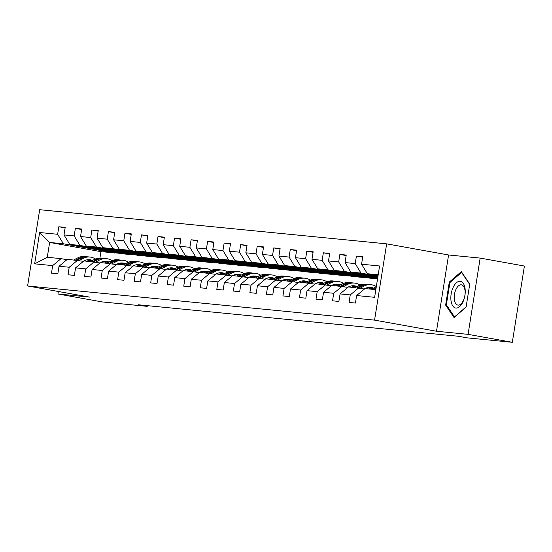 <?xml version="1.0" encoding="UTF-8"?>
<svg xmlns="http://www.w3.org/2000/svg" width="552" height="552" viewBox="0 0 552 552"><rect width="100%" height="100%" fill="white"/><g stroke="black" fill="none" stroke-linecap="round" stroke-linejoin="round"><path stroke-width="0.83" d="M386.648 243.853L39.682 209.698L27.6 285.964L374.566 320.125L386.648 243.853L448.583 254.983L436.501 331.248L468.082 334.36L480.164 258.088L448.583 254.983M480.164 258.088L524.4 266.036L512.318 342.302L468.082 334.36M118.501 253.182L100.947 251.657L49.632 242.445L47.279 257.287L61.058 258.64L52.675 265.615L51.481 273.137L57.836 273.764L59.029 266.243L69.207 267.244L68.013 274.765L74.368 275.393L75.562 267.872L85.739 268.872L84.546 276.393L90.901 277.021L92.094 269.493L102.272 270.501L101.078 278.022L107.433 278.65L108.627 271.122L118.804 272.122L117.61 279.65L123.965 280.278L125.159 272.75L135.33 273.751L134.143 281.278L140.498 281.899L141.691 274.378L151.862 275.379L150.675 282.907L157.03 283.528L158.224 276.007L168.394 277.007L167.208 284.535L173.563 285.156L174.756 277.635L184.927 278.636L183.74 286.157L190.095 286.785L191.289 279.264L201.459 280.264L200.272 287.785L206.627 288.413L207.821 280.892L217.992 281.893L216.805 289.414L223.16 290.041L224.353 282.52L234.524 283.521L233.337 291.042L239.692 291.67L240.886 284.142L251.056 285.149L249.87 292.67L256.225 293.298L257.418 285.77L267.589 286.771L266.402 294.299L272.757 294.927L273.951 287.399L284.121 288.399L282.935 295.927L289.289 296.555L290.483 289.027L300.654 290.028L299.467 297.556L305.822 298.177L307.015 290.656L317.186 291.656L315.999 299.184L322.354 299.805L323.548 292.284L333.718 293.284L332.532 300.805L338.887 301.433L340.08 293.912L350.251 294.913L349.064 302.434L355.419 303.062L356.613 295.541L374.629 297.314L379.59 265.981L361.574 264.208L362.767 256.68L356.406 256.059L362.685 257.184M52.675 265.615L34.659 263.842L39.62 232.509L57.636 234.283L58.829 226.762L65.108 227.886M356.406 256.059L355.212 263.58L345.041 262.579L346.235 255.052L339.873 254.431L338.68 261.952L328.509 260.951L329.703 253.43L323.341 252.802L322.147 260.323L311.977 259.323L313.17 251.802L306.808 251.174L305.622 258.695L295.444 257.694L296.638 250.173L290.276 249.545L289.089 257.066L278.912 256.066L280.105 248.545L273.744 247.917L272.557 255.445L262.379 254.437L263.573 246.916L257.211 246.289L256.024 253.816L245.847 252.809L247.041 245.288L240.679 244.66L239.492 252.188L229.315 251.188L230.508 243.66L224.147 243.032L222.96 250.56L212.782 249.559L213.976 242.031L207.614 241.41L206.427 248.931L196.25 247.931L197.443 240.403L191.082 239.782L189.895 247.303L179.717 246.302L180.911 238.781L174.549 238.153L173.362 245.674L163.185 244.674L164.379 237.153L158.017 236.525L156.83 244.046L146.653 243.046L147.846 235.525L141.484 234.897L140.298 242.418L130.12 241.417L131.314 233.896L124.952 233.268L123.765 240.796L113.588 239.789L114.781 232.268L108.42 231.64L107.233 239.168L97.055 238.16L98.249 230.639L91.887 230.011L90.7 237.539L80.523 236.539L81.717 229.011L75.355 228.383L74.168 235.911L63.991 234.91L65.184 227.383L58.829 226.762M512.318 342.302L467.282 337.872L458.429 336.278L138.386 304.773L147.232 306.36L147.343 305.656M59.029 266.243L67.413 259.267L83.435 261.317M121.081 253.644L69.766 244.426L79.936 245.426L131.259 254.644L121.081 253.644M77.59 260.268L69.207 267.244M63.991 234.91L69.766 244.426M74.168 235.911L79.936 245.426M83.186 261.275L83.938 260.882L99.967 262.945M137.614 255.272L86.298 246.054L96.469 247.054L147.791 256.273L137.614 255.272M92.488 260.44A13.262 11.406 -84.4 0 0 89.665 259.737A13.262 11.406 -84.4 0 0 83.938 260.882L75.562 267.872M94.123 261.896L85.739 268.872M80.523 236.539L86.298 246.054M90.7 237.539L96.469 247.054M99.719 262.904L100.471 262.51L116.5 264.574M154.146 256.901L102.831 247.682L113.001 248.683L164.323 257.901L154.146 256.901M109.02 262.069A13.262 11.406 -84.4 0 0 106.198 261.365A13.262 11.406 -84.4 0 0 100.471 262.51L92.094 269.493M110.655 263.525L102.272 270.501M97.055 238.16L102.831 247.682M107.233 239.168L113.001 248.683M108.627 271.122L117.01 264.153L133.032 266.202M170.678 258.522L119.363 249.311L129.534 250.311L180.856 259.53L170.678 258.522M127.188 265.153L118.804 272.122M113.588 239.789L119.363 249.311M123.765 240.796L129.534 250.311M125.159 272.75L133.543 265.774L149.564 267.83M187.211 260.151L135.895 250.932L146.066 251.94L197.388 261.151L187.211 260.151M143.72 266.782L135.33 273.751M130.12 241.417L135.895 250.932M140.298 242.418L146.066 251.94M141.691 274.378L150.075 267.403L166.097 269.459M203.743 261.779L152.428 252.561L162.599 253.568L213.921 262.78L203.743 261.779M160.252 268.41L151.862 275.379M146.653 243.046L152.428 252.561M156.83 244.046L162.599 253.568M165.841 269.41L166.6 269.017L176.785 270.031L182.629 271.087M220.276 263.407L168.96 254.189L179.131 255.19L230.453 264.408L220.276 263.407M175.15 268.582A13.262 11.406 -84.4 0 0 172.327 267.872A13.262 11.406 -84.4 0 0 166.6 269.017L158.224 276.007M176.785 270.031L168.394 277.007M163.185 244.674L168.96 254.189M173.362 245.674L179.131 255.19M182.374 271.039L183.133 270.646L193.317 271.66L199.162 272.716M236.808 265.036L185.493 255.817L195.663 256.818L246.979 266.036L236.808 265.036M191.682 270.211A13.262 11.406 -84.4 0 0 188.86 269.5A13.262 11.406 -84.4 0 0 183.133 270.646L174.756 277.635M193.317 271.66L184.927 278.636M179.717 246.302L185.493 255.817M189.895 247.303L195.663 256.818M191.289 279.264L199.672 272.288L215.694 274.337M253.34 266.664L202.025 257.446L212.196 258.446L263.511 267.665L253.34 266.664M209.85 273.288L201.459 280.264M196.25 247.931L202.025 257.446M206.427 248.931L212.196 258.446M207.821 280.892L216.205 273.916L232.226 275.965M269.873 268.293L218.557 259.074L228.728 260.075L280.043 269.293L269.873 268.293M226.375 274.917L217.992 281.893M212.782 249.559L218.557 259.074M222.96 250.56L228.728 260.075M224.353 282.52L232.737 275.545L248.759 277.594M286.405 269.921L235.09 260.703L245.26 261.703L296.576 270.922L286.405 269.921M242.908 276.545L234.524 283.521M229.315 251.188L235.09 260.703M239.492 252.188L245.26 261.703M248.503 277.552L249.262 277.159L265.291 279.222M302.938 271.549L251.622 262.331L261.793 263.332L313.108 272.55L302.938 271.549M257.812 276.718A13.262 11.406 -84.4 0 0 254.989 276.014A13.262 11.406 -84.4 0 0 249.262 277.159L240.886 284.142M259.44 278.173L251.056 285.149M245.847 252.809L251.622 262.331M256.024 253.816L261.793 263.332M265.036 279.174L265.795 278.781L281.824 280.851M319.47 273.171L268.155 263.959L278.325 264.96L329.641 274.178L319.47 273.171M274.344 278.346A13.262 11.406 -84.4 0 0 271.522 277.635A13.262 11.406 -84.4 0 0 265.795 278.781L257.418 285.77M275.972 279.802L267.589 286.771M262.379 254.437L268.155 263.959M272.557 255.445L278.325 264.96M273.951 287.399L282.334 280.423L298.356 282.479M336.002 274.799L284.687 265.588L294.858 266.588L346.173 275.8L336.002 274.799M292.505 281.43L284.121 288.399M278.912 256.066L284.687 265.588M289.089 257.066L294.858 266.588M298.101 282.431L298.86 282.037L314.888 284.107M352.535 276.428L301.219 267.209L311.39 268.217L362.705 277.428L352.535 276.428M307.409 281.603A13.262 11.406 -84.4 0 0 304.587 280.892A13.262 11.406 -84.4 0 0 298.86 282.037L290.483 289.027M309.037 283.059L300.654 290.028M295.444 257.694L301.219 267.209M305.622 258.695L311.39 268.217M307.015 290.656L315.399 283.68L331.421 285.736M377.547 278.891L369.067 278.056L317.752 268.838L327.922 269.838L377.568 278.76M325.57 284.68L317.186 291.656M311.977 259.323L317.752 268.838M322.147 260.323L327.922 269.838M323.548 292.284L331.931 285.308L347.953 287.364M377.644 278.256L334.284 270.466L344.455 271.467L377.775 277.456M342.102 286.309L333.718 293.284M328.509 260.951L334.284 270.466M338.68 261.952L344.455 271.467M347.698 287.316L348.457 286.923L364.486 288.986M377.851 276.952L350.817 272.095L360.987 273.095L377.982 276.152M357.006 286.488A13.262 11.406 -84.4 0 0 354.184 285.777A13.262 11.406 -84.4 0 0 348.457 286.923L340.08 293.912M358.634 287.937L350.251 294.913M345.041 262.579L350.817 272.095M355.212 263.58L360.987 273.095M356.613 295.541L364.996 288.565L375.843 289.634M378.058 275.648L367.349 273.723L378.196 274.792M361.574 264.208L367.349 273.723M58.346 291.49L57.953 293.981L102.196 301.923L147.232 306.36M57.953 293.981L89.534 297.086L27.6 285.964M436.501 331.248L374.566 320.125M61.058 258.64L66.902 259.688M100.947 251.657L99.933 258.081M114.726 253.016L63.404 243.798L49.632 242.445L39.62 232.509M366.487 277.594L362.705 277.428M349.954 275.965L346.173 275.8M333.422 274.337L329.641 274.178M316.889 272.709L313.108 272.55M300.357 271.08L296.576 270.922M283.825 269.459L280.043 269.293M267.292 267.83L263.511 267.665M250.76 266.202L246.979 266.036M234.227 264.574L230.453 264.408M217.695 262.945L213.921 262.78M201.163 261.317L197.388 261.151M184.63 259.688L180.856 259.53M168.098 258.06L164.323 257.901M151.565 256.432L147.791 256.273M135.033 254.803L131.259 254.644M47.279 257.287L34.659 263.842M57.636 234.283L63.404 243.798M339.873 254.431L346.152 255.555M369.75 276.835L366.004 276.469L377.596 278.553M323.341 252.802L329.62 253.927M353.218 275.207L349.471 274.841L362.74 277.228M306.808 251.174L313.087 252.298M336.685 273.585L332.939 273.212L346.207 275.6M290.276 249.545L296.555 250.67M320.153 271.957L316.406 271.584L329.675 273.971M273.744 247.917L280.023 249.049M303.621 270.328L299.874 269.956L313.143 272.343M257.211 246.289L263.49 247.42M287.088 268.7L283.342 268.327L296.61 270.715M240.679 244.66L246.958 245.792M270.556 267.071L266.809 266.706L280.078 269.086M224.147 243.032L230.425 244.163M254.023 265.443L250.277 265.077L263.545 267.458M207.614 241.41L213.893 242.535M237.491 263.815L233.744 263.449L247.013 265.829M191.082 239.782L197.361 240.907M220.959 262.186L217.212 261.82L230.481 264.201M174.549 238.153L180.828 239.278M204.426 260.558L200.68 260.192L213.948 262.573M158.017 236.525L164.296 237.65M187.894 258.936L184.147 258.564L197.416 260.951M141.484 234.897L147.763 236.021M171.361 257.308L167.615 256.935L180.883 259.323M124.952 233.268L131.231 234.4M154.829 255.679L151.082 255.307L164.351 257.694M108.42 231.64L114.699 232.772M138.297 254.051L134.55 253.678L147.819 256.066M91.887 230.011L98.166 231.143M121.764 252.423L118.018 252.057L131.286 254.437M75.355 228.383L81.641 229.515M105.232 250.794L101.485 250.429L114.754 252.809M461.334 271.639L449.287 282.113L445.65 305.083L454.054 317.572L466.102 307.098L469.738 284.128L461.334 271.639M446.678 305.27L445.65 305.083M450.225 282.286L449.287 282.113M371.455 289.2L375.312 287.192A15.973 13.745 -84.4 0 1 376.305 286.723M374.739 289.524L375.96 288.889M376.098 288.027L373.469 289.4M453.144 287.385A13.572 6.907 -79.8 0 0 452.764 305.932A13.572 6.907 -79.8 0 0 462.955 301.958A13.572 6.907 -79.8 0 0 463.328 283.404A13.572 6.907 -79.8 0 0 453.144 287.385M455.945 289.441A10.274 5.23 -79.8 0 0 457.843 305.077A10.274 5.23 -79.8 0 0 463.376 300.474A10.274 5.23 -79.8 0 0 461.479 284.846A10.274 5.23 -79.8 0 0 455.945 289.441M466.15 306.815L454.524 316.924L446.375 304.821L449.901 282.569L461.575 272.412L469.69 284.466M364.23 288.944L364.989 288.551A13.262 11.406 -84.4 0 1 370.716 287.406A13.262 11.406 -84.4 0 1 373.538 288.116M360.035 288.192L364.078 286.081A15.973 13.745 -84.4 0 1 370.985 284.701A15.973 13.745 -84.4 0 1 376.326 286.571M354.922 287.571L358.779 285.563A15.973 13.745 -84.4 0 1 365.686 284.183L367.694 284.377A15.973 13.745 95.6 0 0 360.794 285.757L356.937 287.771M368.032 287.509A13.262 11.406 -84.4 0 1 370.834 289.138M358.207 287.896L362.064 285.881A15.973 13.745 -84.4 0 1 368.971 284.508L370.985 284.701M372.752 288.523A13.262 11.406 95.6 0 0 369.702 287.357M368.329 284.459A15.973 13.745 95.6 0 0 367.694 284.377M369.06 287.378A13.262 11.406 -84.4 0 1 372.165 288.827M343.503 286.564L347.546 284.452A15.973 13.745 -84.4 0 1 354.453 283.072A15.973 13.745 -84.4 0 1 359.932 285.032M338.39 285.943L342.247 283.935A15.973 13.745 -84.4 0 1 349.154 282.555L351.162 282.748A15.973 13.745 95.6 0 0 344.262 284.128L340.405 286.143M351.5 285.881A13.262 11.406 -84.4 0 1 354.301 287.509M341.674 286.267L345.531 284.259A15.973 13.745 -84.4 0 1 352.438 282.879L354.453 283.072M356.219 286.895A13.262 11.406 95.6 0 0 353.17 285.729M351.796 282.831A15.973 13.745 95.6 0 0 351.162 282.748M352.528 285.757A13.262 11.406 -84.4 0 1 355.633 287.199M331.165 285.688L331.924 285.294A13.262 11.406 -84.4 0 1 337.651 284.149A13.262 11.406 -84.4 0 1 340.474 284.86M326.97 284.935L331.014 282.824A15.973 13.745 -84.4 0 1 337.921 281.444A15.973 13.745 -84.4 0 1 343.399 283.404M321.857 284.315L325.714 282.307A15.973 13.745 -84.4 0 1 332.621 280.927L334.629 281.127A15.973 13.745 95.6 0 0 327.729 282.507L323.872 284.515M334.967 284.252A13.262 11.406 -84.4 0 1 337.769 285.881M325.142 284.639L328.999 282.631A15.973 13.745 -84.4 0 1 335.906 281.251L337.921 281.444M339.687 285.267A13.262 11.406 95.6 0 0 336.637 284.101M335.264 281.203A15.973 13.745 95.6 0 0 334.629 281.127M335.995 284.128A13.262 11.406 -84.4 0 1 339.1 285.577M314.633 284.059L315.392 283.666A13.262 11.406 -84.4 0 1 321.119 282.52A13.262 11.406 -84.4 0 1 323.941 283.231M310.438 283.307L314.481 281.203A15.973 13.745 -84.4 0 1 321.388 279.823A15.973 13.745 -84.4 0 1 326.867 281.775M305.325 282.693L309.182 280.678A15.973 13.745 -84.4 0 1 316.089 279.298L318.097 279.498A15.973 13.745 95.6 0 0 311.197 280.878L307.34 282.886M318.435 282.624A13.262 11.406 -84.4 0 1 321.236 284.259M308.609 283.01L312.466 281.002A15.973 13.745 -84.4 0 1 319.373 279.623L321.388 279.823M323.155 283.638A13.262 11.406 95.6 0 0 320.105 282.472M318.732 279.574A15.973 13.745 95.6 0 0 318.097 279.498M319.463 282.5A13.262 11.406 -84.4 0 1 322.568 283.949M293.912 281.679L297.949 279.574A15.973 13.745 -84.4 0 1 304.856 278.194A15.973 13.745 -84.4 0 1 310.334 280.147M288.793 281.065L292.65 279.05A15.973 13.745 -84.4 0 1 299.557 277.67L301.565 277.87A15.973 13.745 95.6 0 0 294.664 279.25L290.807 281.258M301.903 280.996A13.262 11.406 -84.4 0 1 304.704 282.631M292.077 281.389L295.934 279.374A15.973 13.745 -84.4 0 1 302.841 277.994L304.856 278.194M306.622 282.01A13.262 11.406 95.6 0 0 303.572 280.844M302.199 277.946A15.973 13.745 95.6 0 0 301.565 277.87M302.931 280.871A13.262 11.406 -84.4 0 1 306.036 282.32M281.568 280.802L282.327 280.409A13.262 11.406 -84.4 0 1 288.054 279.264A13.262 11.406 -84.4 0 1 290.876 279.974M277.38 280.05L281.416 277.946A15.973 13.745 -84.4 0 1 288.323 276.566A15.973 13.745 -84.4 0 1 293.802 278.518M272.26 279.436L276.117 277.421A15.973 13.745 -84.4 0 1 283.024 276.041L285.039 276.241A15.973 13.745 95.6 0 0 278.132 277.621L274.275 279.629M285.37 279.367A13.262 11.406 -84.4 0 1 288.172 281.002M275.545 279.76L279.402 277.746A15.973 13.745 -84.4 0 1 286.309 276.366L288.323 276.566M290.09 280.382A13.262 11.406 95.6 0 0 287.04 279.222M285.667 276.317A15.973 13.745 95.6 0 0 285.039 276.241M286.398 279.243A13.262 11.406 -84.4 0 1 289.503 280.692M260.848 278.422L264.884 276.317A15.973 13.745 -84.4 0 1 271.791 274.937A15.973 13.745 -84.4 0 1 277.27 276.89M255.728 277.808L259.585 275.793A15.973 13.745 -84.4 0 1 266.492 274.413L268.507 274.613A15.973 13.745 95.6 0 0 261.6 275.993L257.743 278.008M268.838 277.739A13.262 11.406 -84.4 0 1 271.639 279.374M259.012 278.132L262.869 276.117A15.973 13.745 -84.4 0 1 269.776 274.737L271.791 274.937M273.557 278.76A13.262 11.406 95.6 0 0 270.508 277.594M269.135 274.696A15.973 13.745 95.6 0 0 268.507 274.613M269.866 277.615A13.262 11.406 -84.4 0 1 272.971 279.064M244.315 276.793L248.352 274.689A15.973 13.745 -84.4 0 1 255.259 273.309A15.973 13.745 -84.4 0 1 260.737 275.262M239.195 276.179L243.052 274.165A15.973 13.745 -84.4 0 1 249.959 272.785L251.974 272.985A15.973 13.745 95.6 0 0 245.067 274.365L241.21 276.38M252.305 276.117A13.262 11.406 -84.4 0 1 255.107 277.746M242.48 276.504L246.337 274.489A15.973 13.745 -84.4 0 1 253.244 273.109L255.259 273.309M257.025 277.132A13.262 11.406 95.6 0 0 253.975 275.965M252.602 273.067A15.973 13.745 95.6 0 0 251.974 272.985M253.333 275.986A13.262 11.406 -84.4 0 1 256.438 277.435M231.971 275.924L232.73 275.531A13.262 11.406 -84.4 0 1 238.457 274.385A13.262 11.406 -84.4 0 1 241.279 275.089M227.783 275.172L231.819 273.061A15.973 13.745 -84.4 0 1 238.726 271.681A15.973 13.745 -84.4 0 1 244.205 273.64M222.663 274.551L226.52 272.536A15.973 13.745 -84.4 0 1 233.427 271.163L235.442 271.356A15.973 13.745 95.6 0 0 228.535 272.736L224.678 274.751M235.773 274.489A13.262 11.406 -84.4 0 1 238.574 276.117M225.947 274.875L229.804 272.86A15.973 13.745 -84.4 0 1 236.711 271.48L238.726 271.681M240.493 275.503A13.262 11.406 95.6 0 0 237.443 274.337M236.07 271.439A15.973 13.745 95.6 0 0 235.442 271.356M236.801 274.358A13.262 11.406 -84.4 0 1 239.906 275.807M215.439 274.296L216.198 273.902A13.262 11.406 -84.4 0 1 221.925 272.757A13.262 11.406 -84.4 0 1 224.747 273.468M211.25 273.544L215.287 271.432A15.973 13.745 -84.4 0 1 222.194 270.052A15.973 13.745 -84.4 0 1 227.672 272.012M206.131 272.923L209.988 270.915A15.973 13.745 -84.4 0 1 216.895 269.535L218.909 269.728A15.973 13.745 95.6 0 0 212.002 271.108L208.145 273.123M219.241 272.86A13.262 11.406 -84.4 0 1 222.042 274.489M209.415 273.247L213.279 271.232A15.973 13.745 -84.4 0 1 220.179 269.852L222.194 270.052M223.96 273.875A13.262 11.406 95.6 0 0 220.917 272.709M219.544 269.811A15.973 13.745 95.6 0 0 218.909 269.728M220.269 272.729A13.262 11.406 -84.4 0 1 223.374 274.178M198.906 272.667L199.665 272.274A13.262 11.406 -84.4 0 1 205.392 271.129A13.262 11.406 -84.4 0 1 208.214 271.839M194.718 271.915L198.754 269.804A15.973 13.745 -84.4 0 1 205.661 268.424A15.973 13.745 -84.4 0 1 211.14 270.383M189.598 271.294L193.455 269.286A15.973 13.745 -84.4 0 1 200.362 267.906L202.377 268.099A15.973 13.745 95.6 0 0 195.47 269.479L191.613 271.494M202.708 271.232A13.262 11.406 -84.4 0 1 205.51 272.86M192.883 271.618L196.747 269.611A15.973 13.745 -84.4 0 1 203.647 268.231L205.661 268.424M207.435 272.246A13.262 11.406 95.6 0 0 204.385 271.08M203.012 268.182A15.973 13.745 95.6 0 0 202.377 268.099M203.736 271.108A13.262 11.406 -84.4 0 1 206.841 272.55M178.186 270.287L182.222 268.175A15.973 13.745 -84.4 0 1 189.129 266.795A15.973 13.745 -84.4 0 1 194.608 268.755M173.066 269.666L176.923 267.658A15.973 13.745 -84.4 0 1 183.83 266.278L185.845 266.478A15.973 13.745 95.6 0 0 178.938 267.858L175.081 269.866M186.176 269.604A13.262 11.406 -84.4 0 1 188.977 271.232M176.35 269.99L180.214 267.982A15.973 13.745 -84.4 0 1 187.114 266.602L189.129 266.795M190.902 270.618A13.262 11.406 95.6 0 0 187.852 269.452M186.479 266.554A15.973 13.745 95.6 0 0 185.845 266.478M187.204 269.479A13.262 11.406 -84.4 0 1 190.309 270.928M161.653 268.658L165.69 266.554A15.973 13.745 -84.4 0 1 172.597 265.174A15.973 13.745 -84.4 0 1 178.075 267.127M156.533 268.044L160.39 266.029A15.973 13.745 -84.4 0 1 167.297 264.649L169.312 264.85A15.973 13.745 95.6 0 0 162.405 266.23L158.548 268.237M169.643 267.975A13.262 11.406 -84.4 0 1 172.445 269.611M159.818 268.362L163.682 266.354A15.973 13.745 -84.4 0 1 170.582 264.974L172.597 265.174M174.37 268.99A13.262 11.406 95.6 0 0 171.32 267.823M169.947 264.925A15.973 13.745 95.6 0 0 169.312 264.85M170.671 267.851A13.262 11.406 -84.4 0 1 173.776 269.3M149.309 267.782L150.068 267.389A13.262 11.406 -84.4 0 1 155.795 266.243A13.262 11.406 -84.4 0 1 158.617 266.954M145.121 267.03L149.157 264.925A15.973 13.745 -84.4 0 1 156.064 263.545A15.973 13.745 -84.4 0 1 161.543 265.498M140.001 266.416L143.858 264.401A15.973 13.745 -84.4 0 1 150.765 263.021L152.78 263.221A15.973 13.745 95.6 0 0 145.873 264.601L142.016 266.609M153.111 266.347A13.262 11.406 -84.4 0 1 155.912 267.982M143.285 266.74L147.149 264.725A15.973 13.745 -84.4 0 1 154.049 263.345L156.064 263.545M157.837 267.361A13.262 11.406 95.6 0 0 154.788 266.195M153.415 263.297A15.973 13.745 95.6 0 0 152.78 263.221M154.139 266.223A13.262 11.406 -84.4 0 1 157.244 267.672M132.777 266.154L133.536 265.76A13.262 11.406 -84.4 0 1 139.263 264.615A13.262 11.406 -84.4 0 1 142.085 265.326M128.588 265.402L132.625 263.297A15.973 13.745 -84.4 0 1 139.532 261.917A15.973 13.745 -84.4 0 1 145.01 263.87M123.469 264.787L127.326 262.773A15.973 13.745 -84.4 0 1 134.233 261.393L136.247 261.593A15.973 13.745 95.6 0 0 129.34 262.973L125.483 264.981M136.579 264.718A13.262 11.406 -84.4 0 1 139.38 266.354M126.753 265.112L130.617 263.097A15.973 13.745 -84.4 0 1 137.517 261.717L139.532 261.917M141.305 265.733A13.262 11.406 95.6 0 0 138.255 264.567M136.882 261.669A15.973 13.745 95.6 0 0 136.247 261.593M137.607 264.594A13.262 11.406 -84.4 0 1 140.712 266.043M116.251 264.525L117.003 264.132A13.262 11.406 -84.4 0 1 122.73 262.987A13.262 11.406 -84.4 0 1 125.552 263.697M112.056 263.773L116.092 261.669A15.973 13.745 -84.4 0 1 122.999 260.289A15.973 13.745 -84.4 0 1 128.478 262.241M106.936 263.159L110.8 261.144A15.973 13.745 -84.4 0 1 117.7 259.764L119.715 259.964A15.973 13.745 95.6 0 0 112.808 261.344L108.951 263.359M120.046 263.09A13.262 11.406 -84.4 0 1 122.848 264.725M110.221 263.483L114.085 261.469A15.973 13.745 -84.4 0 1 120.985 260.089L122.999 260.289M124.773 264.111A13.262 11.406 95.6 0 0 121.723 262.945M120.35 260.047A15.973 13.745 95.6 0 0 119.715 259.964M121.074 262.966A13.262 11.406 -84.4 0 1 124.179 264.415M95.524 262.145L99.56 260.04A15.973 13.745 -84.4 0 1 106.467 258.66A15.973 13.745 -84.4 0 1 111.946 260.613M90.404 261.531L94.268 259.516A15.973 13.745 -84.4 0 1 101.168 258.136L103.183 258.336A15.973 13.745 95.6 0 0 96.276 259.716L92.419 261.731M103.514 261.469A13.262 11.406 -84.4 0 1 106.315 263.097M93.695 261.855L97.552 259.84A15.973 13.745 -84.4 0 1 104.452 258.46L106.467 258.66M108.24 262.483A13.262 11.406 95.6 0 0 105.19 261.317M103.817 258.419A15.973 13.745 95.6 0 0 103.183 258.336M104.542 261.337A13.262 11.406 -84.4 0 1 107.647 262.786M78.991 260.523L83.028 258.412A15.973 13.745 -84.4 0 1 89.935 257.032A15.973 13.745 -84.4 0 1 95.413 258.991M73.871 259.902L77.735 257.887A15.973 13.745 -84.4 0 1 84.635 256.507L86.65 256.708A15.973 13.745 95.6 0 0 79.743 258.088L75.886 260.102M86.981 259.84A13.262 11.406 -84.4 0 1 89.783 261.469M77.163 260.227L81.02 258.212A15.973 13.745 -84.4 0 1 87.92 256.832L89.935 257.032M91.708 260.854A13.262 11.406 95.6 0 0 88.658 259.688M87.285 256.79A15.973 13.745 95.6 0 0 86.65 256.708M88.009 259.709A13.262 11.406 -84.4 0 1 91.115 261.158M375.312 287.192L376.216 287.275M362.064 285.881L364.078 286.081M358.779 285.563L360.794 285.757M345.531 284.259L347.546 284.452M342.247 283.935L344.262 284.128M328.999 282.631L331.014 282.824M325.714 282.307L327.729 282.507M312.466 281.002L314.481 281.203M309.182 280.678L311.197 280.878M295.934 279.374L297.949 279.574M292.65 279.05L294.664 279.25M279.402 277.746L281.416 277.946M276.117 277.421L278.132 277.621M262.869 276.117L264.884 276.317M259.585 275.793L261.6 275.993M246.337 274.489L248.352 274.689M243.052 274.165L245.067 274.365M229.804 272.86L231.819 273.061M226.52 272.536L228.535 272.736M213.279 271.232L215.287 271.432M209.988 270.915L212.002 271.108M196.747 269.611L198.754 269.804M193.455 269.286L195.47 269.479M180.214 267.982L182.222 268.175M176.923 267.658L178.938 267.858M163.682 266.354L165.69 266.554M160.39 266.029L162.405 266.23M147.149 264.725L149.157 264.925M143.858 264.401L145.873 264.601M130.617 263.097L132.625 263.297M127.326 262.773L129.34 262.973M114.085 261.469L116.092 261.669M110.8 261.144L112.808 261.344M97.552 259.84L99.56 260.04M94.268 259.516L96.276 259.716M81.02 258.212L83.028 258.412M77.735 257.887L79.743 258.088"/></g></svg>
